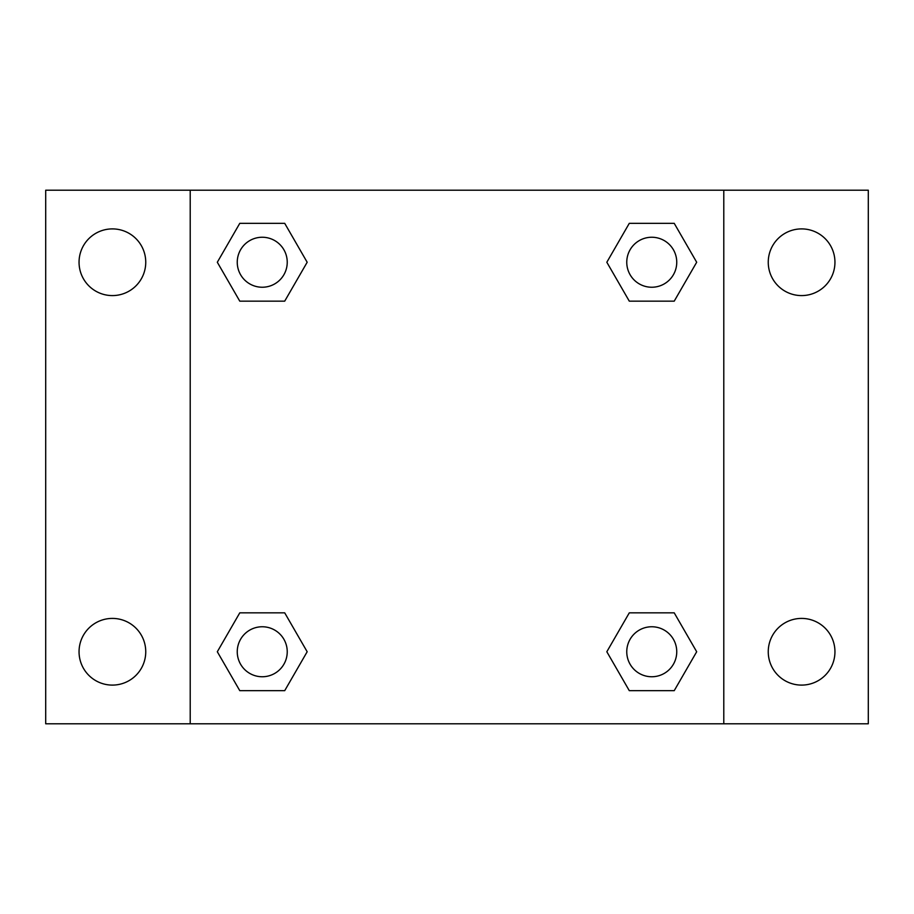 <?xml version="1.0" encoding="UTF-8"?>
<svg xmlns="http://www.w3.org/2000/svg" width="914" height="914" viewBox="0 0 914 914"><rect width="100%" height="100%" fill="white"/><g stroke="black" fill="none" stroke-linecap="round" stroke-linejoin="round"><path stroke-width="1.37" d="M45.7 190.215L868.3 190.215L868.3 723.785L45.7 723.785L45.7 190.215M801.601 228.9A33.35 33.35 0 0 1 834.95 262.249A33.35 33.35 0 0 1 801.601 295.588A33.35 33.35 0 0 1 768.251 262.249A33.35 33.35 0 0 1 801.601 228.9M801.601 618.412A33.35 33.35 0 0 1 834.95 651.751A33.35 33.35 0 0 1 801.601 685.1A33.35 33.35 0 0 1 768.251 651.751A33.35 33.35 0 0 1 801.601 618.412M112.399 618.412A33.35 33.35 0 0 1 145.749 651.751A33.35 33.35 0 0 1 112.399 685.1A33.35 33.35 0 0 1 79.05 651.751A33.35 33.35 0 0 1 112.399 618.412M112.399 228.9A33.35 33.35 0 0 1 145.749 262.249A33.35 33.35 0 0 1 112.399 295.588A33.35 33.35 0 0 1 79.05 262.249A33.35 33.35 0 0 1 112.399 228.9M239.776 612.848L284.711 612.848L307.173 651.751L284.711 690.664L239.776 690.664L217.315 651.751L239.776 612.848L284.711 612.848L239.776 612.848M629.289 223.336L674.224 223.336L696.685 262.249L674.224 301.152L629.289 301.152L606.827 262.249L629.289 223.336L674.224 223.336L629.289 223.336M190.215 723.785L190.215 190.215M723.785 190.215L723.785 723.785M239.776 223.336L284.711 223.336L307.173 262.249L284.711 301.152L239.776 301.152L217.315 262.249L239.776 223.336L284.711 223.336L239.776 223.336M629.289 612.848L674.224 612.848L696.685 651.751L674.224 690.664L629.289 690.664L606.827 651.751L629.289 612.848L674.224 612.848L629.289 612.848M674.224 690.664L629.289 690.664L674.224 690.664M676.748 651.751A24.986 24.986 0 0 0 639.263 630.112A24.986 24.986 0 0 0 639.263 673.401A24.986 24.986 0 0 0 676.748 651.751M284.711 690.664L239.776 690.664L284.711 690.664M287.236 651.751A24.986 24.986 0 0 0 249.751 630.112A24.986 24.986 0 0 0 249.751 673.401A24.986 24.986 0 0 0 287.236 651.751M674.224 301.152L629.289 301.152L674.224 301.152M676.748 262.249A24.986 24.986 0 0 0 639.263 240.599A24.986 24.986 0 0 0 639.263 283.888A24.986 24.986 0 0 0 676.748 262.249M284.711 301.152L239.776 301.152L284.711 301.152M287.236 262.249A24.986 24.986 0 0 0 249.751 240.599A24.986 24.986 0 0 0 249.751 283.888A24.986 24.986 0 0 0 287.236 262.249"/></g></svg>
